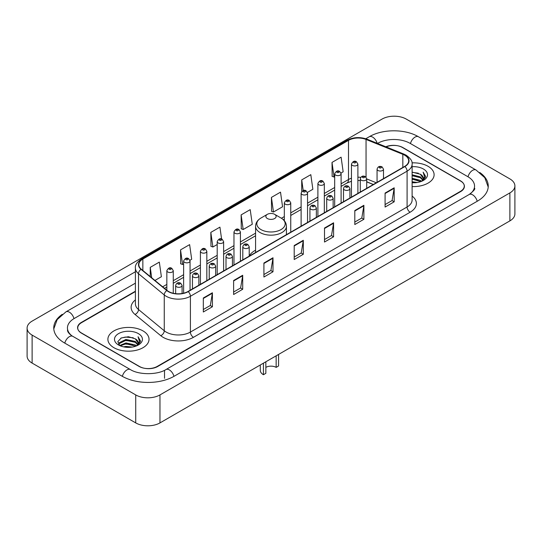 <?xml version="1.0" encoding="UTF-8"?>
<svg xmlns="http://www.w3.org/2000/svg" width="542" height="542" viewBox="0 0 542 542"><rect width="100%" height="100%" fill="white"/><g stroke="black" fill="none" stroke-linecap="round" stroke-linejoin="round"><path stroke-width="0.81" d="M255.573 250.187A22.71 13.11 0 0 0 249.218 256.095M373.275 184.524L366.704 181.868M135.405 291.562L81.503 322.686A12.852 7.419 0 0 0 77.736 327.93A12.852 7.419 0 0 0 81.503 333.181L139.064 366.412A12.852 7.419 0 0 0 157.241 366.412L460.497 191.326A12.852 7.419 0 0 0 464.264 186.082A12.852 7.419 0 0 0 460.497 180.832L402.936 147.6A12.852 7.419 0 0 0 386.134 146.909M470.273 193.819A23.137 13.36 0 0 0 474.548 186.082A23.137 13.36 0 0 0 467.766 176.638L410.206 143.406A23.137 13.36 0 0 0 377.489 143.406L377.476 143.413M135.405 283.168L74.234 318.486A23.137 13.36 0 0 0 67.452 327.93A23.137 13.36 0 0 0 71.727 335.667M135.73 394.922A17.141 9.891 0 0 0 159.965 394.922L509.88 192.905A17.141 9.891 0 0 0 514.9 185.906A17.141 9.891 0 0 0 509.88 178.907L406.27 119.091A17.141 9.891 0 0 0 382.035 119.091L32.12 321.115A17.141 9.891 0 0 0 27.1 328.106A17.141 9.891 0 0 0 32.12 335.105L135.73 394.922L135.73 422.909A17.141 9.891 0 0 0 159.965 422.909L509.88 220.885A17.141 9.891 0 0 0 514.9 213.894L514.9 185.906M27.1 328.106L27.1 356.094A17.141 9.891 0 0 0 32.12 363.093L135.73 422.909M62.262 314.326A36.849 21.273 0 0 0 53.746 327.93A36.849 21.273 0 0 0 64.539 342.978L122.099 376.209A36.849 21.273 0 0 0 174.206 376.209L477.461 201.123A36.849 21.273 0 0 0 488.254 186.082A36.849 21.273 0 0 0 479.738 172.478M373.303 184.51L366.704 181.841M428.085 166.319A20.562 11.877 0 0 0 412.008 162.871A20.562 11.877 0 0 1 428.085 166.319A20.562 11.877 0 0 1 434.108 174.714A20.562 11.877 0 0 0 428.085 166.319M143 330.905A20.562 11.877 0 0 0 120.588 328.33A20.562 11.877 0 0 0 107.892 339.299A20.562 11.877 0 0 0 113.915 347.7A20.562 11.877 0 0 0 136.327 350.274A20.562 11.877 0 0 0 149.023 339.299A20.562 11.877 0 0 0 143 330.905A20.562 11.877 0 0 0 120.588 328.33A20.562 11.877 0 0 0 107.892 339.299A20.562 11.877 0 0 0 113.915 347.7A20.562 11.877 0 0 0 136.327 350.274A20.562 11.877 0 0 0 149.023 339.299A20.562 11.877 0 0 0 143 330.905M404.664 155.208A13.713 7.913 180 0 1 408.682 160.805A13.713 7.913 180 0 1 404.664 166.401L187.993 291.501A13.713 7.913 180 0 1 167.065 290.444L141.313 269.211A13.713 7.913 180 0 1 138.833 264.665A13.713 7.913 180 0 1 142.851 259.069L348.499 140.344A13.713 7.913 180 0 1 366.053 139.457L402.835 154.321A13.713 7.913 180 0 1 404.664 155.208M404.908 155.066A14.051 8.116 0 0 0 403.031 154.158L366.25 139.294A14.051 8.116 0 0 0 348.255 140.202L142.607 258.934A14.051 8.116 0 0 0 141.035 269.32L166.787 290.553A14.051 8.116 0 0 0 188.23 291.637L404.908 166.543A14.051 8.116 0 0 0 404.908 155.066M203.318 298.005L203.318 311.996L212.41 306.752L212.41 292.761L203.318 298.005M203.318 309.516L210.323 305.471L212.369 293.222A3.428 1.978 -120 0 0 212.41 292.761M210.255 305.512L212.41 306.752M233.616 280.512L233.616 294.509L242.701 289.259L242.701 275.268L233.616 280.512M233.616 292.023L240.614 287.985L242.667 275.729A3.428 1.978 -120 0 0 242.701 275.268M240.553 288.019L242.701 289.259M263.913 263.026L263.913 277.016L272.999 271.772L272.999 257.775L263.913 263.026M263.913 274.537L270.912 270.492L272.965 258.243A3.428 1.978 -120 0 0 272.999 257.775M270.851 270.526L272.999 271.772M385.091 193.06L385.091 207.051L394.183 201.807L394.183 187.81L385.091 193.06M385.091 204.571L392.096 200.526L394.142 188.277A3.428 1.978 -120 0 0 394.183 187.81M392.029 200.567L394.183 201.807M354.8 210.553L354.8 224.544L363.885 219.293L363.885 205.303L354.8 210.553M354.8 222.064L361.799 218.019L363.851 205.77A3.428 1.978 -120 0 0 363.885 205.303M361.738 218.053L363.885 219.293M324.502 228.04L324.502 242.037L333.587 236.786L333.587 222.796L324.502 228.04M324.502 239.55L331.501 235.513L333.554 223.257A3.428 1.978 -120 0 0 333.587 222.796M331.44 235.546L333.587 236.786M294.204 245.533L294.204 259.523L303.296 254.279L303.296 240.289L294.204 245.533M294.204 257.043L301.21 252.999L303.256 240.75A3.428 1.978 -120 0 0 303.296 240.289M301.142 253.039L303.296 254.279M412.11 186.556A20.562 11.877 0 0 0 434.108 174.714A20.562 11.877 0 0 1 412.11 186.556M135.405 291.217L81.347 322.422A12.852 7.419 0 0 0 77.587 327.673A12.852 7.419 0 0 0 81.347 332.917L139.518 366.5A12.852 7.419 0 0 0 157.695 366.5L460.653 191.59A12.852 7.419 0 0 0 464.413 186.346A12.852 7.419 0 0 0 460.653 181.096L402.482 147.512A12.852 7.419 0 0 0 385.796 146.774M189.937 260.248L191.678 259.245L189.625 244.625L180.54 249.869L180.682 263.778M154.944 280.451L161.38 276.732L159.328 262.111L150.242 267.362L150.242 276.569M271.427 197.396L273.473 212.017L282.565 206.773L280.512 192.153L271.427 197.396L271.569 211.305M307.422 192.417L312.863 189.28L310.81 174.66L301.718 179.903L301.718 191.516M340.993 173.04L343.154 171.787L341.101 157.166L332.016 162.417L332.165 176.326M221.59 239.036L219.923 227.132L210.831 232.382L210.98 246.285M241.129 214.889L243.182 229.51L252.267 224.259L250.214 209.639L241.129 214.889L241.278 228.799M243.182 229.51L241.129 228.744M273.473 212.017L271.427 211.251M301.718 179.903L303.215 190.567M332.016 162.417L334.068 177.038L334.678 176.685M334.068 177.038L332.016 176.272M210.831 232.382L212.884 247.003L217.193 244.51M212.884 247.003L210.831 246.231M180.54 249.869L182.586 264.489L183.623 263.893M182.586 264.489L180.54 263.724M150.242 267.362L151.706 277.775M412.11 181.773L417.333 182.478M412.11 182.647L414.522 182.756M412.11 178.277L420.389 180.378L421.574 181.313M412.11 179.151L420.863 181.584M412.11 174.781L420.389 176.882L422.889 179.666M412.11 175.655L420.389 177.756L422.665 180.079M421.622 181.292A9.688 5.589 0 0 0 423.227 178.21A9.688 5.589 0 0 0 420.389 174.253L423.221 178.42M412.11 182.735A13.97 8.062 0 0 0 423.417 180.418A13.97 8.062 0 0 0 423.417 169.009A13.97 8.062 0 0 0 412.11 166.692M420.389 174.253L412.11 172.112M422.57 180.865L425.45 177.18L425.545 176.319L423.146 172.16L424.549 176.807L421.778 181.224M423.146 172.16L425.538 176.482M412.11 172.349L418.329 173.183M412.11 175.852L418.038 176.59M412.11 179.348L418.038 180.093M278.574 354.434L278.574 365.979L276.149 367.374A7.283 4.207 0 0 0 265.851 367.374M265.851 361.778L265.851 373.323L263.426 374.725L263.426 363.181M276.149 367.374L276.149 355.83M267.362 218.528A5.142 2.967 0 0 0 274.638 218.528A5.142 2.967 0 0 0 274.638 214.327L281.02 218.013A14.167 8.177 0 0 1 281.02 229.584A14.167 8.177 0 0 1 260.98 229.584A14.167 8.177 0 0 1 260.98 218.013C257.491 220.086 255.688 222.837 255.573 226.271A15.427 8.902 0 0 0 260.092 232.572A15.427 8.902 0 0 0 276.901 234.496A15.427 8.902 0 0 0 286.427 226.271C286.312 222.837 284.509 220.086 281.02 218.013L274.638 214.327A5.142 2.967 0 0 0 267.362 214.327A5.142 2.967 0 0 0 267.362 218.528M260.289 364.99L260.289 370.349A10.711 6.186 0 0 0 263.426 374.725M123.59 346.86L125.954 346.433L132.248 347.063M126.354 347.273L129.443 347.347M119.646 345.525L125.954 342.937L135.31 344.969L136.496 345.898M120.249 345.83L125.954 343.811L135.778 346.169M118.867 344.807L119.105 342.808L125.954 339.441L135.31 341.467L137.81 344.258M118.813 344.556L119.105 343.682L125.954 340.315L135.31 342.348L137.587 344.671M136.543 345.877A9.688 5.589 0 0 0 138.142 342.801A9.688 5.589 0 0 0 135.31 338.845L138.135 343.011M138.339 333.601A13.97 8.062 0 0 0 118.583 333.601A13.97 8.062 0 0 0 118.583 345.003A13.97 8.062 0 0 0 138.339 345.003A13.97 8.062 0 0 0 138.339 333.601M135.31 338.845L128.407 336.724L121.252 337.957L117.804 341.623L119.762 345.613M137.492 345.457L140.371 341.772L140.466 340.904L138.061 336.745L139.463 341.399L136.699 345.816M138.061 336.745L140.459 341.074M120.866 338.147L125.351 337.056L133.251 337.768M122.458 341.101L125.351 340.552L132.959 341.182M122.458 344.604L125.351 344.048L132.959 344.685M173.948 376.358A6.856 3.957 -120 0 0 165.933 369.569C157.498 375.023 138.799 375.023 130.371 369.569L72.811 336.338C72.127 336.087 68.787 333.811 67.736 331.399L67.452 330.031M122.356 376.358A6.856 3.957 -60 0 1 126.943 369.908A6.856 3.957 -60 0 1 130.371 369.569M64.796 343.127A6.856 3.957 -60 0 1 69.383 336.677A6.856 3.957 -60 0 1 72.811 336.338M53.78 328.899L57.195 319.577L65.955 311.853A6.856 3.957 60 0 1 73.976 318.642M365.789 138.745L369.217 136.767A6.856 3.957 60 0 1 377.157 143.284M369.217 136.767C382.584 128.813 405.111 128.813 418.485 136.767A6.856 3.957 120 0 0 410.463 143.549M418.485 136.767L476.045 169.998A6.856 3.957 120 0 0 468.024 176.787M477.204 201.272A6.856 3.957 -120 0 0 469.189 194.49L165.933 369.569M159.965 422.909L159.965 394.922M32.12 363.093L32.12 335.105M509.88 220.885L509.88 192.905M164.511 378.309L164.511 370.613M412.11 196.062A21.423 12.371 180 0 1 410.118 212.227L193.447 337.327A4.282 2.473 60 0 1 190.411 332.077L407.089 206.983A17.141 9.891 0 0 0 412.11 199.984L412.11 164.165A17.141 9.891 180 0 1 407.089 171.164A4.282 2.473 -120 0 0 404.908 166.543M193.447 337.327A21.423 12.371 180 0 1 163.149 337.327A21.423 12.371 180 0 1 160.75 335.674L134.999 314.441A21.423 12.371 180 0 1 135.405 299.922M166.177 332.077A17.141 9.891 0 0 0 190.411 332.077L190.411 296.257A17.141 9.891 180 0 1 164.26 294.936L138.508 273.703A17.141 9.891 180 0 1 135.405 268.026L135.405 303.845A17.141 9.891 0 0 0 138.508 309.523L164.26 330.755A17.141 9.891 0 0 0 166.177 332.077M412.11 164.165C412.679 161.489 410.707 158.501 406.202 155.208L403.946 154.111A4.282 2.005 112 0 0 403.031 154.158M403.946 154.111L367.171 139.247C360.071 136.733 353.337 137.099 346.961 140.337A4.282 2.473 60 0 1 348.255 140.202M142.607 258.934A4.282 2.473 -120 0 0 141.313 259.069C136.862 262.267 134.897 265.255 135.405 268.026M141.035 269.32A4.282 2.866 129.5 0 0 138.508 273.703L138.508 309.523A4.282 2.866 -50.5 0 1 134.999 314.441M367.171 139.247A4.282 2.005 112 0 0 366.25 139.294M166.787 290.553A4.282 2.866 129.5 0 0 164.26 294.936L164.26 330.755A4.282 2.866 -50.5 0 1 160.75 335.674M188.23 291.637A4.282 2.473 60 0 1 190.411 296.257L407.089 171.164L407.089 206.983A4.282 2.473 60 0 0 410.118 212.227M142.851 259.069L142.851 270.472M402.835 154.321L402.835 167.458M366.053 139.457L366.053 177.18M376.304 182.776L366.704 178.901M360.796 177.349A13.713 7.913 0 0 0 357.889 177.207M351.46 178.223A13.713 7.913 0 0 0 348.499 179.524L341.108 183.785M348.499 140.344L348.499 179.524A7.71 4.451 60 0 1 346.9 183.054L341.108 186.394M334.678 187.498L324.319 193.48M317.897 197.186L307.538 203.169M301.115 206.881L290.756 212.857M284.326 216.57L281.413 218.25M255.573 233.168L240.404 241.928M233.975 245.641L223.622 251.617M217.193 255.329L206.834 261.312M200.411 265.018L190.052 271M183.623 274.706L173.271 280.688M166.841 284.401L162.661 286.813M373.363 184.47L367.591 182.139A7.71 3.611 -68 0 1 366.704 181.387M294.204 245.973L303.256 240.75M324.502 228.487L333.554 223.257M354.8 210.994L363.851 205.77M385.091 193.501L394.142 188.277M263.913 263.466L272.965 258.243M233.616 280.959L242.667 275.729M203.318 298.452L212.369 293.222M378.004 170.493A3.211 1.856 180 0 1 377.063 169.185C377.882 166.55 379.563 165.784 382.103 166.889L383.492 169.185A3.211 1.856 180 0 1 381.507 170.899A3.211 1.856 180 0 1 378.004 170.493M381.033 166.997A1.07 0.617 0 0 0 379.522 166.997A1.07 0.617 0 0 0 379.522 167.871A1.07 0.617 0 0 0 381.033 167.871A1.07 0.617 0 0 0 381.033 166.997M361.223 180.188A3.211 1.856 180 0 1 360.281 178.874C361.101 176.238 362.781 175.472 365.322 176.584L366.704 178.874A3.211 1.856 180 0 1 364.725 180.588A3.211 1.856 180 0 1 361.223 180.188M364.251 176.685A1.07 0.617 0 0 0 362.733 176.685A1.07 0.617 0 0 0 362.733 177.559A1.07 0.617 0 0 0 364.251 177.559A1.07 0.617 0 0 0 364.251 176.685M344.434 189.876A3.211 1.856 180 0 1 343.493 188.562C344.319 185.926 345.999 185.161 348.54 186.272L349.922 188.562A3.211 1.856 180 0 1 347.937 190.276A3.211 1.856 180 0 1 344.434 189.876M347.463 186.38A1.07 0.617 0 0 0 345.952 186.38A1.07 0.617 0 0 0 345.952 187.254A1.07 0.617 0 0 0 347.463 187.254A1.07 0.617 0 0 0 347.463 186.38M327.653 199.564A3.211 1.856 180 0 1 326.711 198.257C327.531 195.615 329.211 194.856 331.751 195.96L333.14 198.257A3.211 1.856 180 0 1 331.155 199.971A3.211 1.856 180 0 1 327.653 199.564M330.681 196.068A1.07 0.617 0 0 0 329.17 196.068A1.07 0.617 0 0 0 329.17 196.942A1.07 0.617 0 0 0 330.681 196.942A1.07 0.617 0 0 0 330.681 196.068M310.871 209.259A3.211 1.856 180 0 1 309.929 207.945C310.749 205.31 312.429 204.544 314.97 205.655L316.352 207.945A3.211 1.856 180 0 1 314.374 209.659A3.211 1.856 180 0 1 310.871 209.259M313.899 205.757A1.07 0.617 0 0 0 312.382 205.757A1.07 0.617 0 0 0 312.382 206.631A1.07 0.617 0 0 0 313.899 206.631A1.07 0.617 0 0 0 313.899 205.757M243.731 248.019A3.211 1.856 180 0 1 242.796 246.705C243.615 244.069 245.296 243.304 247.836 244.415L249.218 246.705A3.211 1.856 180 0 1 247.233 248.419A3.211 1.856 180 0 1 243.731 248.019M246.766 244.517A1.07 0.617 0 0 0 245.248 244.517A1.07 0.617 0 0 0 245.248 245.391A1.07 0.617 0 0 0 246.766 245.391A1.07 0.617 0 0 0 246.766 244.517M226.949 257.707A3.211 1.856 180 0 1 226.007 256.393C226.827 253.758 228.514 252.992 231.048 254.103L232.437 256.393A3.211 1.856 180 0 1 230.452 258.107A3.211 1.856 180 0 1 226.949 257.707M229.977 254.205A1.07 0.617 0 0 0 228.467 254.205A1.07 0.617 0 0 0 228.467 255.086A1.07 0.617 0 0 0 229.977 255.086A1.07 0.617 0 0 0 229.977 254.205M210.167 267.396A3.211 1.856 180 0 1 209.226 266.081C210.045 263.446 211.726 262.687 214.266 263.791L215.655 266.081A3.211 1.856 180 0 1 213.67 267.795A3.211 1.856 180 0 1 210.167 267.396M213.196 263.9A1.07 0.617 0 0 0 211.678 263.9A1.07 0.617 0 0 0 211.678 264.774A1.07 0.617 0 0 0 213.196 264.774A1.07 0.617 0 0 0 213.196 263.9M193.386 277.084A3.211 1.856 180 0 1 192.444 275.776C193.264 273.141 194.944 272.375 197.484 273.48L198.867 275.776A3.211 1.856 180 0 1 196.882 277.49A3.211 1.856 180 0 1 193.386 277.084M196.414 273.588A1.07 0.617 0 0 0 194.896 273.588A1.07 0.617 0 0 0 194.896 274.462A1.07 0.617 0 0 0 196.414 274.462A1.07 0.617 0 0 0 196.414 273.588M176.597 286.779A3.211 1.856 180 0 1 175.655 285.465C176.482 282.829 178.162 282.064 180.703 283.175L182.085 285.465A3.211 1.856 180 0 1 180.1 287.179A3.211 1.856 180 0 1 176.597 286.779M179.626 283.276A1.07 0.617 0 0 0 178.115 283.276A1.07 0.617 0 0 0 178.115 284.15A1.07 0.617 0 0 0 179.626 284.15A1.07 0.617 0 0 0 179.626 283.276M357.889 193.406L357.889 164.097A3.211 1.856 180 0 1 355.904 165.811A3.211 1.856 180 0 1 352.402 165.405A3.211 1.856 180 0 1 351.46 164.097L351.46 197.119M353.919 162.783A1.07 0.617 0 0 0 355.437 162.783A1.07 0.617 0 0 0 355.437 161.909A1.07 0.617 0 0 0 353.919 161.909A1.07 0.617 0 0 0 353.919 162.783M341.108 203.101L341.108 173.786A3.211 1.856 180 0 1 339.123 175.5A3.211 1.856 180 0 1 335.62 175.093A3.211 1.856 180 0 1 334.678 173.786L334.678 206.807M337.138 172.471A1.07 0.617 0 0 0 338.648 172.471A1.07 0.617 0 0 0 338.648 171.597A1.07 0.617 0 0 0 337.138 171.597A1.07 0.617 0 0 0 337.138 172.471M324.319 212.789L324.319 183.474A3.211 1.856 180 0 1 322.341 185.188A3.211 1.856 180 0 1 318.838 184.788A3.211 1.856 180 0 1 317.897 183.474L317.897 216.495M320.349 182.159A1.07 0.617 0 0 0 321.867 182.159A1.07 0.617 0 0 0 321.867 181.285A1.07 0.617 0 0 0 320.349 181.285A1.07 0.617 0 0 0 320.349 182.159M307.538 222.477L307.538 193.162A3.211 1.856 180 0 1 305.553 194.876A3.211 1.856 180 0 1 302.05 194.476A3.211 1.856 180 0 1 301.115 193.162L301.115 226.19M303.567 191.854A1.07 0.617 0 0 0 305.085 191.854A1.07 0.617 0 0 0 305.085 190.98A1.07 0.617 0 0 0 303.567 190.98A1.07 0.617 0 0 0 303.567 191.854M290.756 232.166L290.756 202.857A3.211 1.856 180 0 1 288.771 204.571A3.211 1.856 180 0 1 285.268 204.165A3.211 1.856 180 0 1 284.326 202.857L284.326 220.736M286.786 201.543A1.07 0.617 0 0 0 288.297 201.543A1.07 0.617 0 0 0 288.297 200.669A1.07 0.617 0 0 0 286.786 200.669A1.07 0.617 0 0 0 286.786 201.543M240.404 261.237L240.404 231.922A3.211 1.856 180 0 1 238.419 233.636A3.211 1.856 180 0 1 234.916 233.236A3.211 1.856 180 0 1 233.975 231.922L233.975 264.95M236.434 230.614A1.07 0.617 0 0 0 237.945 230.614A1.07 0.617 0 0 0 237.945 229.74A1.07 0.617 0 0 0 236.434 229.74A1.07 0.617 0 0 0 236.434 230.614M223.622 270.925L223.622 241.617A3.211 1.856 180 0 1 221.637 243.331A3.211 1.856 180 0 1 218.135 242.924A3.211 1.856 180 0 1 217.193 241.617L217.193 274.638M219.652 240.302A1.07 0.617 0 0 0 221.163 240.302A1.07 0.617 0 0 0 221.163 239.428A1.07 0.617 0 0 0 219.652 239.428A1.07 0.617 0 0 0 219.652 240.302M206.834 280.62L206.834 251.305A3.211 1.856 180 0 1 204.856 253.019A3.211 1.856 180 0 1 201.353 252.619A3.211 1.856 180 0 1 200.411 251.305L200.411 284.326M202.864 249.991A1.07 0.617 0 0 0 204.381 249.991A1.07 0.617 0 0 0 204.381 249.117A1.07 0.617 0 0 0 202.864 249.117A1.07 0.617 0 0 0 202.864 249.991M190.052 290.309L190.052 260.993A3.211 1.856 180 0 1 188.067 262.707A3.211 1.856 180 0 1 184.565 262.308A3.211 1.856 180 0 1 183.623 260.993L183.623 293.195M186.082 259.686A1.07 0.617 0 0 0 187.593 259.686A1.07 0.617 0 0 0 187.593 258.805A1.07 0.617 0 0 0 186.082 258.805A1.07 0.617 0 0 0 186.082 259.686M173.271 293.263L173.271 270.682A3.211 1.856 180 0 1 171.286 272.396A3.211 1.856 180 0 1 167.783 271.996A3.211 1.856 180 0 1 166.841 270.682L166.841 290.255M169.3 269.374A1.07 0.617 0 0 0 170.811 269.374A1.07 0.617 0 0 0 170.811 268.5A1.07 0.617 0 0 0 169.3 268.5A1.07 0.617 0 0 0 169.3 269.374M65.955 311.853L135.405 271.752M488.22 187.044L484.805 177.722L476.045 169.998M474.548 188.182C475.503 188.873 473.715 190.974 469.189 194.49M346.961 140.337L141.313 259.069M367.591 182.139L366.704 181.807M360.281 180.54L357.889 180.466M351.46 181.272L346.9 183.054M334.678 190.107L324.319 196.089M317.897 199.795L307.538 205.777M301.115 209.49L290.756 215.465M284.326 219.178L283.371 219.734M255.573 235.777L240.404 244.537M233.975 248.25L223.622 254.225M217.193 257.938L206.834 263.92M200.411 267.626L190.052 273.608M183.623 277.314L173.271 283.297M166.841 287.009L164.524 288.344M286.427 234.666L286.427 226.271M255.573 252.477L255.573 226.271M267.362 214.327L260.98 218.013M118.773 344.698L118.773 344.116M377.063 182.336L377.063 169.185M383.492 178.63L383.492 169.185M360.281 192.031L360.281 178.874M366.704 188.318L366.704 178.874M343.493 201.719L343.493 188.562M349.922 198.006L349.922 188.562M326.711 211.407L326.711 198.257M333.14 207.701L333.14 198.257M309.929 221.095L309.929 207.945M316.352 217.389L316.352 207.945M242.796 259.862L242.796 246.705M249.218 256.149L249.218 246.705M226.007 269.55L226.007 256.393M232.437 265.837L232.437 256.393M209.226 279.238L209.226 266.081M215.655 275.526L215.655 266.081M192.444 288.927L192.444 275.776M198.867 285.221L198.867 275.776M175.655 293.669L175.655 285.465M182.085 293.507L182.085 285.465M357.889 164.097L356.507 161.801C354.644 160.459 352.957 161.218 351.46 164.097M341.108 173.786L339.719 171.489C337.856 170.147 336.175 170.913 334.678 173.786M324.319 183.474L322.937 181.184C321.074 179.836 319.394 180.601 317.897 183.474M307.538 193.162L306.155 190.872C304.292 189.524 302.612 190.289 301.115 193.162M290.756 202.857L289.367 200.56C287.504 199.219 285.824 199.978 284.326 202.857M240.404 231.922L239.022 229.632C237.152 228.284 235.472 229.049 233.975 231.922M223.622 241.617L222.234 239.32C220.37 237.979 218.69 238.737 217.193 241.617M206.834 251.305L205.452 249.015C203.589 247.667 201.909 248.432 200.411 251.305M190.052 260.993L188.67 258.703C186.8 257.355 185.12 258.121 183.623 260.993M173.271 270.682L171.882 268.392C170.019 267.043 168.338 267.809 166.841 270.682"/></g></svg>
